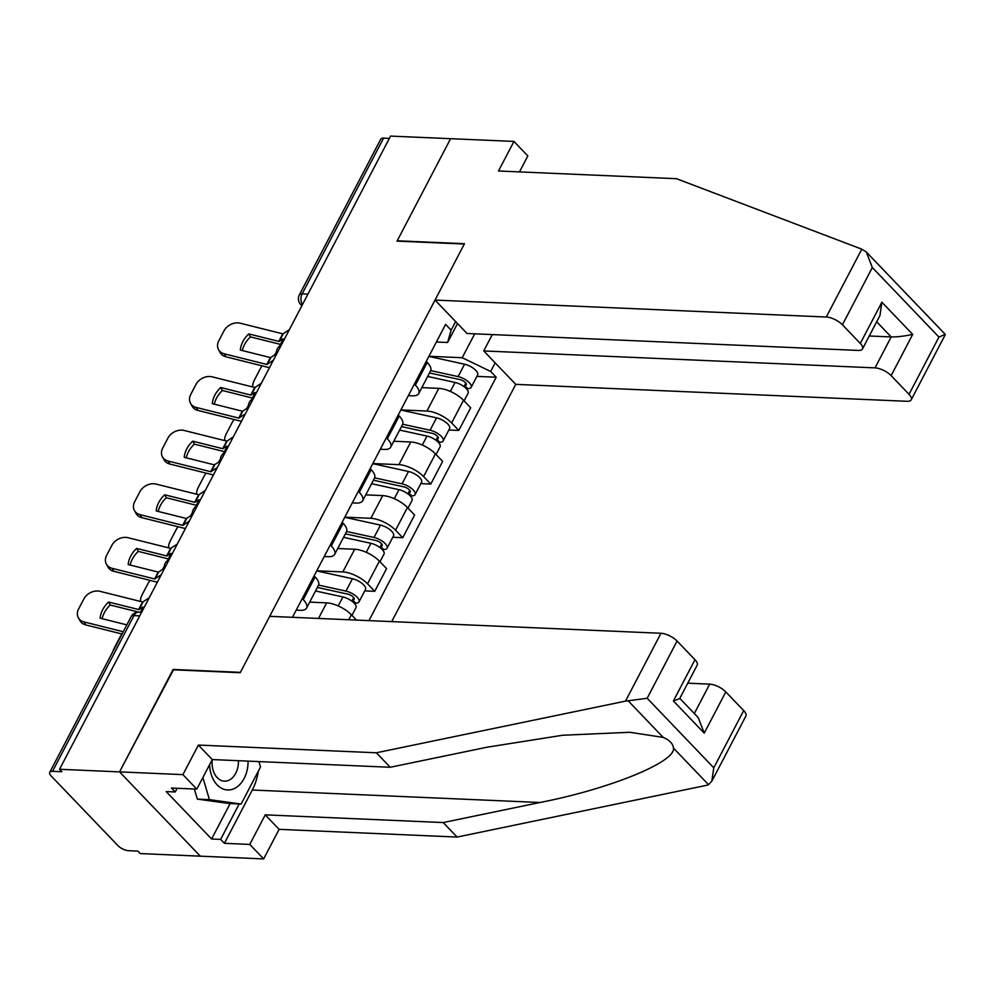 <?xml version="1.0" encoding="UTF-8"?>
<svg xmlns="http://www.w3.org/2000/svg" width="995" height="995" viewBox="0 0 995 995"><rect width="100%" height="100%" fill="white"/><g stroke="black" fill="none" stroke-linecap="round" stroke-linejoin="round"><path stroke-width="1.49" d="M391.719 621.614L515.758 384.356L907.042 401.296A12.686 5.037 -152.4 0 0 911.221 399.803A12.686 5.037 -152.4 0 0 909.032 394.318L891.134 375.637A12.686 5.037 -152.4 0 0 875.028 367.876L891.197 336.944C897.453 336.994 904.617 336.136 912.701 334.395L891.134 375.637M173.478 669.822L119.562 771.884L200.306 856.173L140.27 853.573L137.919 851.111L128.566 850.7A8.457 3.358 -152.4 0 1 117.82 845.526L51.205 776A8.457 3.358 -152.4 0 1 49.75 772.344L131.153 616.614A8.457 3.358 27.6 0 1 133.939 615.619L52.536 771.336A8.457 3.358 -152.4 0 0 49.75 772.344M519.49 171.899L527.835 155.929L513.955 141.427L390.562 136.091L59.538 769.284L119.562 771.884L200.306 856.173L263.663 858.909L249.77 844.419L265.23 814.855L279.11 829.345L263.663 858.909M173.118 669.448L240.392 672.359L464.317 244.036L397.042 241.126L450.598 138.691L397.216 240.79L464.491 243.7L435.026 300.08L826.298 317.019L861.782 249.16L866.297 251.971L872.329 267.543L842.417 324.78A12.686 5.037 -152.4 0 0 826.298 317.019M307.952 294.11L302.157 293.861A8.457 3.358 27.6 0 0 299.371 294.856L380.774 139.138A8.457 3.358 27.6 0 1 383.56 138.143L302.157 293.861A8.457 5.92 92.5 0 0 302.455 304.619M389.356 138.392L383.56 138.143M52.536 771.336L61.889 771.747L59.538 769.284M306.609 608.02L318.462 585.334A19.452 7.736 -152.4 0 0 315.104 576.926L303.251 599.612A19.452 7.736 27.6 0 1 306.609 608.02A19.452 7.736 27.6 0 1 300.204 610.308L296.212 610.146M303.251 599.612L302.256 598.58M356.459 620.084L351.359 614.761A19.452 7.736 -152.4 0 0 326.658 602.858L309.681 602.124M315.104 576.926L314.121 575.894M316.783 570.794L342.827 571.926A19.452 7.736 27.6 0 1 367.528 583.829L374.717 591.316L386.57 568.63L379.394 561.143A19.452 7.736 -152.4 0 0 354.693 549.24L337.715 548.494M330.29 544.949L331.285 545.981A19.452 7.736 27.6 0 1 334.643 554.389A19.452 7.736 27.6 0 1 328.238 556.69L324.246 556.516M364.755 590.893L374.717 591.316M334.643 554.389L346.496 531.703A19.452 7.736 -152.4 0 0 343.138 523.295L342.156 522.263M344.817 517.164L370.861 518.295A19.452 7.736 27.6 0 1 395.562 530.198L402.751 537.698L414.604 515.012L407.428 507.512A19.452 7.736 -152.4 0 0 382.727 495.609L365.75 494.876M358.324 491.331L359.319 492.363A19.452 7.736 27.6 0 1 362.678 500.771A19.452 7.736 27.6 0 1 356.272 503.06L352.28 502.885M392.789 537.263L402.751 537.698M362.678 500.771L374.53 478.085A19.452 7.736 -152.4 0 0 371.172 469.677L370.19 468.633M372.851 463.546L398.896 464.665A19.452 7.736 27.6 0 1 423.596 476.568L430.785 484.067L442.638 461.381L435.462 453.882A19.452 7.736 -152.4 0 0 410.761 441.979L393.796 441.245M386.358 437.7L387.353 438.733A19.452 7.736 27.6 0 1 390.712 447.141A19.452 7.736 27.6 0 1 384.306 449.441L380.314 449.267M420.823 483.632L430.785 484.067M390.712 447.141L402.565 424.455A19.452 7.736 -152.4 0 0 399.219 416.047L398.224 415.014M400.885 409.915L426.93 411.047A19.452 7.736 27.6 0 1 451.643 422.95L458.819 430.437L470.672 407.751L463.496 400.264A19.452 7.736 -152.4 0 0 438.795 388.361L421.83 387.627M414.393 384.07L415.388 385.102A19.452 7.736 27.6 0 1 418.746 393.522A19.452 7.736 27.6 0 1 412.34 395.811L408.348 395.637M448.857 430.014L458.819 430.437M418.746 393.522L430.599 370.824A19.452 7.736 -152.4 0 0 427.253 362.416L426.258 361.384M457.513 323.549L447.613 342.491L451.133 330.166L445.598 324.395L292.455 617.31M451.133 330.166L455.623 321.572M495.162 362.852L490.672 371.446L462.202 357.727L474.702 333.822M368.958 620.631L496.206 377.217L490.672 371.446M428.92 356.285L462.202 357.727M447.613 342.491L436.382 342.006M476.891 376.384L496.206 377.217M140.519 612.149A26.206 4.975 -57.6 0 0 142.82 606.975L138.84 609.587L108.592 602.037L110.246 605.01L138.492 612.087M149.225 597.734L142.795 602.025L100.06 591.341A12.686 9.95 -29.1 0 0 83.841 598.953L78.63 608.915A12.686 9.95 -29.1 0 0 78.369 617.808A12.686 9.95 -29.1 0 0 84.065 621.937L85.719 624.922A12.686 9.95 150.9 0 1 80.035 620.78L78.369 617.808M126.838 624.872L100.147 618.193A26.206 20.572 150.9 0 1 108.592 602.037M102.162 618.703A26.206 20.572 150.9 0 1 110.246 605.01M122.062 634.014L85.719 624.922M123.243 631.75L84.065 621.937M112.858 651.638A12.686 4.328 -53.4 0 1 114.5 647.608L119.711 637.633A12.686 4.328 -53.4 0 1 121.937 633.989M167.595 560.446A26.206 4.975 -57.6 0 0 170.854 553.357L166.874 555.969L136.626 548.407A26.206 20.572 150.9 0 0 128.181 564.563L158.429 572.125L162.409 569.513A26.206 4.975 -57.6 0 0 164.299 566.391M161.265 574.7L154.834 578.99L112.099 568.319L113.753 571.292A12.686 9.95 150.9 0 1 108.069 567.15L106.403 564.177A12.686 9.95 -29.1 0 0 112.099 568.319M157.372 582.15A6.343 2.525 27.6 0 1 156.277 581.938L113.753 571.292M177.259 544.103L170.618 548.369L128.094 537.723A12.686 9.95 -29.1 0 0 111.875 545.322L106.664 555.297A12.686 9.95 -29.1 0 0 106.403 564.177M136.626 548.407L138.28 551.392L168.317 558.904A6.343 2.525 -152.4 0 0 168.366 558.916M130.196 565.073A26.206 20.572 150.9 0 1 138.28 551.392M195.629 506.816A26.206 4.975 -57.6 0 0 198.888 499.726L194.908 502.338L164.66 494.789A26.206 20.572 150.9 0 0 156.215 510.945L186.463 518.494L190.443 515.883A26.206 4.975 -57.6 0 0 192.333 512.761M189.299 521.081L182.869 525.372L140.133 514.689L141.787 517.661A12.686 9.95 150.9 0 1 136.104 513.532L134.437 510.547A12.686 9.95 -29.1 0 0 140.133 514.689M185.406 528.519A6.343 2.525 27.6 0 1 184.311 528.308L141.787 517.661M205.293 490.485L198.863 494.776L156.128 484.092A12.686 9.95 -29.1 0 0 139.909 491.704L134.698 501.667A12.686 9.95 -29.1 0 0 134.437 510.547M164.66 494.789L166.314 497.761L196.351 505.273A6.343 2.525 -152.4 0 0 196.401 505.286M158.242 511.442A26.206 20.572 150.9 0 1 166.314 497.761M265.23 814.855L443.21 822.554L457.103 837.056L706.226 785.403L708.515 784.682L711.848 781.15L713.776 767.804L743.688 710.567A12.686 5.037 27.6 0 1 745.877 716.052L711.848 781.15M443.21 822.554L539.999 802.492C609.487 788.998 675.891 761.946 673.466 748.103C672.993 743.688 669.585 740.118 663.217 737.407L629.885 732.283L562.573 735.255L487.04 747.208L390.251 767.269L212.258 759.571L196.811 789.135L171.463 788.028L175.232 791.958L166.177 791.572L211.612 838.996L220.666 839.382L239.173 803.972M457.103 837.056L279.11 829.345M677.073 641.029L647.16 698.266L625.494 701.127L376.371 752.78L198.378 745.068L182.918 774.632L119.562 771.884L172.943 669.797L240.218 672.707L269.695 616.328L660.966 633.268A12.686 5.037 27.6 0 1 677.073 641.029L694.97 659.71A12.686 5.037 27.6 0 1 697.159 665.195L679.697 698.577L673.404 700.965L694.97 659.71M182.918 774.632L196.811 789.135M258.339 771.125A47.561 33.283 -87.5 0 1 252.282 790.03L224.422 843.312L249.77 844.419M224.422 843.312L220.666 839.382M198.378 745.068L212.258 759.571M376.371 752.78L390.251 767.269M694.323 713.527L709.696 684.137A12.686 5.037 27.6 0 1 725.803 691.898L743.688 710.567M709.696 684.137L687.756 683.179M177.16 788.276L175.232 791.958M211.612 838.996L230.131 803.574M725.803 691.898L704.236 733.141L698.204 717.569L679.809 698.366M861.782 249.16L676.488 178.702L498.495 170.991L513.955 141.427M515.758 384.356L483.744 350.937L875.028 367.876M435.026 300.08L467.041 333.487L858.312 350.427A12.686 5.037 -152.4 0 0 862.491 348.934A12.686 5.037 -152.4 0 0 860.302 343.449L842.417 324.78M492.301 334.581L483.744 350.937M869.257 335.987L891.197 336.944L876.682 321.783M860.302 343.449L881.868 302.206L879.941 315.552L862.491 348.934M909.032 394.318L938.944 337.081L945.2 334.32L866.297 251.971M209.597 764.67A27.474 19.228 92.5 0 0 217.134 784.868A27.474 19.228 92.5 0 0 237.519 786.61A27.474 19.228 92.5 0 0 248.066 761.113M212.283 759.571A18.818 13.171 92.5 0 0 217.246 777.667A18.818 13.171 92.5 0 0 224.435 781.162A18.818 13.171 92.5 0 0 238.402 760.702M258.949 761.585L260.528 766.934L241.126 804.047L229.061 803.525L197.346 799.109L194.361 789.023M241.126 804.047L209.423 799.632L202.868 777.53M197.346 799.109L209.423 799.632M140.805 601.552A12.686 4.328 -53.4 0 1 142.534 593.978L147.745 584.015A12.686 4.328 -53.4 0 1 149.971 580.359M315.527 590.955L342.914 596.95A10.572 4.204 27.6 0 1 352.69 601.776A10.572 4.204 27.6 0 1 355.974 607.684L351.944 615.383M317.355 587.46L347.889 594.139A5.074 2.015 27.6 0 1 352.591 596.453A5.074 2.015 27.6 0 1 354.158 599.288A5.074 2.015 27.6 0 1 352.491 599.885L351.844 601.117M318.574 585.11L345.974 591.105A10.572 4.204 27.6 0 1 355.75 595.93A10.572 4.204 27.6 0 1 359.033 601.838A10.572 4.204 27.6 0 1 355.551 603.082L355.016 604.114M316.721 570.906L352.441 578.729A10.572 4.204 27.6 0 1 362.217 583.555A10.572 4.204 27.6 0 1 365.501 589.463L359.033 601.838M353.698 597.585L352.491 599.885L355.551 603.082M168.839 547.922A12.686 4.328 -53.4 0 1 170.568 540.36L175.779 530.385A12.686 4.328 -53.4 0 1 178.005 526.728M343.561 537.325L370.948 543.32A10.572 4.204 27.6 0 1 380.724 548.145A10.572 4.204 27.6 0 1 384.008 554.053L379.99 561.752M345.389 533.83L375.923 540.509A5.074 2.015 27.6 0 1 380.625 542.835A5.074 2.015 27.6 0 1 382.192 545.67A5.074 2.015 27.6 0 1 380.525 546.267L379.879 547.486M346.608 531.479L374.008 537.474A10.572 4.204 27.6 0 1 383.784 542.3A10.572 4.204 27.6 0 1 387.067 548.208A10.572 4.204 27.6 0 1 383.585 549.464L383.05 550.484M344.755 517.288L380.476 525.099A10.572 4.204 27.6 0 1 390.251 529.925A10.572 4.204 27.6 0 1 393.535 535.832L387.067 548.208M381.732 543.954L380.525 546.267L383.585 549.464M223.664 453.198A26.206 4.975 -57.6 0 0 226.922 446.096L222.731 448.683L192.694 441.158A26.206 20.572 150.9 0 0 184.249 457.314L214.286 464.839L218.477 462.252A26.206 4.975 -57.6 0 0 220.368 459.13M217.333 467.451L210.903 471.742L168.167 461.058L169.822 464.043A12.686 9.95 150.9 0 1 164.138 459.901L162.483 456.929A12.686 9.95 -29.1 0 0 168.167 461.058M213.44 474.889A6.343 2.525 27.6 0 1 212.345 474.69L169.822 464.043M233.327 436.855L226.897 441.146L184.162 430.474A12.686 9.95 -29.1 0 0 167.944 438.074L162.732 448.036A12.686 9.95 -29.1 0 0 162.483 456.929M192.694 441.158L194.361 444.131L224.385 451.655A6.343 2.525 -152.4 0 0 224.435 451.668M186.276 457.824A26.206 20.572 150.9 0 1 194.361 444.131M251.698 399.567A26.206 4.975 -57.6 0 0 254.956 392.478L250.976 395.09L220.728 387.528A26.206 20.572 150.9 0 0 212.283 403.684L242.531 411.246L246.511 408.634A26.206 4.975 -57.6 0 0 248.402 405.512M245.367 413.82L238.937 418.111L196.202 407.44L197.856 410.413A12.686 9.95 150.9 0 1 192.172 406.271L190.518 403.298A12.686 9.95 -29.1 0 0 196.202 407.44M241.474 421.271A6.343 2.525 27.6 0 1 240.38 421.059L197.856 410.413M261.362 383.224L254.931 387.528L212.196 376.844A12.686 9.95 -29.1 0 0 195.978 384.443L190.766 394.418A12.686 9.95 -29.1 0 0 190.518 403.298M220.728 387.528L222.395 390.513L252.419 398.025A6.343 2.525 -152.4 0 0 252.469 398.037M214.311 404.194A26.206 20.572 150.9 0 1 222.395 390.513M279.732 345.937A26.206 4.975 -57.6 0 0 282.99 338.847L279.01 341.459L248.762 333.91A26.206 20.572 150.9 0 0 240.317 350.066L270.565 357.615L274.545 355.004A26.206 4.975 -57.6 0 0 276.436 351.882M273.401 360.202L266.971 364.493L224.236 353.81L225.89 356.782A12.686 9.95 150.9 0 1 220.206 352.653L218.552 349.668A12.686 9.95 -29.1 0 0 224.236 353.81M269.508 367.64A6.343 2.525 27.6 0 1 268.414 367.429L225.89 356.782M289.396 329.606L282.966 333.897L240.23 323.213A12.686 9.95 -29.1 0 0 224.012 330.825L218.8 340.787A12.686 9.95 -29.1 0 0 218.552 349.668M248.762 333.91L250.429 336.882L280.453 344.394A6.343 2.525 -152.4 0 0 280.503 344.407M242.345 350.563A26.206 20.572 150.9 0 1 250.429 336.882M196.873 494.291A12.686 4.328 -53.4 0 1 198.602 486.729L203.813 476.754A12.686 4.328 -53.4 0 1 206.052 473.11M371.595 483.694L398.983 489.689A10.572 4.204 27.6 0 1 408.771 494.527A10.572 4.204 27.6 0 1 412.042 500.435L408.025 508.134M373.423 480.199L403.958 486.891A5.074 2.015 27.6 0 1 408.659 489.204A5.074 2.015 27.6 0 1 410.226 492.04A5.074 2.015 27.6 0 1 408.559 492.637L407.913 493.868M374.642 477.849L402.042 483.856A10.572 4.204 27.6 0 1 411.818 488.682A10.572 4.204 27.6 0 1 415.102 494.59A10.572 4.204 27.6 0 1 411.619 495.833L411.084 496.866M372.789 463.658L408.51 471.481A10.572 4.204 27.6 0 1 418.286 476.306A10.572 4.204 27.6 0 1 421.569 482.214L415.102 494.59M409.766 490.324L408.559 492.637L411.619 495.833M224.907 440.673A12.686 4.328 -53.4 0 1 226.636 433.099L231.847 423.136A12.686 4.328 -53.4 0 1 234.086 419.48M399.629 430.076L427.017 436.071A10.572 4.204 27.6 0 1 436.805 440.897A10.572 4.204 27.6 0 1 440.076 446.805L436.059 454.504M401.458 426.581L431.992 433.26A5.074 2.015 27.6 0 1 436.693 435.574A5.074 2.015 27.6 0 1 438.26 438.409A5.074 2.015 27.6 0 1 436.594 439.019L435.959 440.238M402.676 424.231L430.076 430.226A10.572 4.204 27.6 0 1 439.852 435.051A10.572 4.204 27.6 0 1 443.136 440.959A10.572 4.204 27.6 0 1 439.653 442.203L439.118 443.235M400.823 410.027L436.544 417.85A10.572 4.204 27.6 0 1 446.32 422.676A10.572 4.204 27.6 0 1 449.603 428.584L443.136 440.959M437.8 436.705L436.594 439.019L439.653 442.203M252.941 387.043A12.686 4.328 -53.4 0 1 254.67 379.481L259.882 369.506A12.686 4.328 -53.4 0 1 262.12 365.849M427.663 376.446L455.051 382.441A10.572 4.204 27.6 0 1 464.839 387.266A10.572 4.204 27.6 0 1 468.11 393.174L464.093 400.873M429.492 372.951L460.026 379.63A5.074 2.015 27.6 0 1 464.727 381.956A5.074 2.015 27.6 0 1 466.294 384.791A5.074 2.015 27.6 0 1 464.628 385.388L463.993 386.607M430.711 370.6L458.11 376.595A10.572 4.204 27.6 0 1 467.886 381.421A10.572 4.204 27.6 0 1 471.17 387.341A10.572 4.204 27.6 0 1 467.687 388.585L467.152 389.605M428.857 356.409L464.578 364.22A10.572 4.204 27.6 0 1 474.354 369.046A10.572 4.204 27.6 0 1 477.637 374.966L471.17 387.341M465.834 383.075L464.628 385.388L467.687 388.585M438.795 388.361L426.93 411.047M410.761 441.979L398.896 464.665M382.727 495.609L370.861 518.295M354.693 549.24L342.827 571.926M326.658 602.858L318.512 618.442M399.219 416.047L387.353 438.733M371.172 469.677L359.319 492.363M343.138 523.295L331.285 545.981M427.253 362.416L415.388 385.102M435.462 453.882L423.596 476.568M407.428 507.512L395.562 530.198M379.394 561.143L367.528 583.829M351.359 614.761L348.747 619.748M463.496 400.264L451.643 422.95M141.663 612.199L139.014 612.087A8.457 5.92 92.5 0 0 133.939 615.619L139.735 615.868M301.858 305.776L300.751 304.632A8.457 5.012 -43.8 0 0 302.032 305.428M143.019 601.975L139.076 609.537M142.583 601.987L138.628 609.549M158.665 572.075L155.071 578.953M171.065 548.357L167.11 555.919M158.217 572.088L154.623 578.966M170.618 548.369L166.662 555.931M186.699 518.445L183.105 525.323M199.1 494.726L195.144 502.288M186.252 518.457L182.657 525.335M198.652 494.739L194.697 502.301M708.515 784.682L673.466 748.103M663.217 737.407L628.181 700.828M647.16 698.266L713.776 767.804M704.236 733.141L673.404 700.965M625.494 701.127L660.966 633.268M252.282 790.03L539.999 802.492M938.944 337.081L872.329 267.543M881.868 302.206L912.701 334.395M342.914 596.95L338.213 605.943M352.441 578.729L345.974 591.105M370.948 543.32L366.247 552.312M380.476 525.099L374.008 537.474M214.733 464.827L211.139 471.692M227.134 441.096L223.178 448.658M214.286 464.839L210.691 471.705M226.686 441.108L222.731 448.683M242.768 411.196L239.173 418.074M255.168 387.478L251.213 395.04M242.32 411.209L238.725 418.087M254.72 387.49L250.765 395.052M270.802 357.566L267.207 364.444M283.202 333.847L279.247 341.409M270.354 357.578L266.759 364.456M282.754 333.86L278.799 341.422M398.983 489.689L394.281 498.682M408.51 471.481L402.042 483.856M427.017 436.071L422.315 445.063M436.544 417.85L430.076 430.226M455.051 382.441L450.349 391.433M464.578 364.22L458.11 376.595M169.225 559.476A8.457 8.457 0 0 0 164.399 568.692M197.259 505.846A8.457 8.457 0 0 0 192.433 515.062M225.293 452.215A8.457 8.457 0 0 0 220.48 461.444M253.327 398.597A8.457 8.457 0 0 0 248.514 407.813M281.361 344.966A8.457 8.457 0 0 0 276.548 354.183M299.371 294.856A8.457 8.457 0 0 0 300.751 304.632M139.014 612.087A8.457 8.457 0 0 0 131.153 616.614M945.25 334.693L911.221 399.803"/></g></svg>
